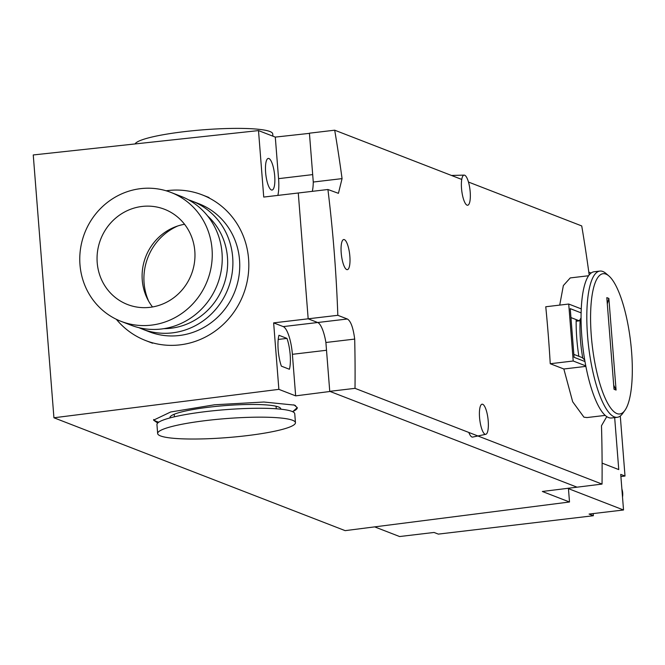 <?xml version="1.0" encoding="UTF-8"?>
<svg xmlns="http://www.w3.org/2000/svg" width="665" height="665" viewBox="0 0 665 665"><rect width="100%" height="100%" fill="white"/><g stroke="black" fill="none" stroke-linecap="round" stroke-linejoin="round"><path stroke-width="1" d="M374.669 526.88L399.599 536.539L434.046 532.457L438.326 534.111L593.363 515.732L589.074 514.07L623.529 509.988L568.45 488.642M588.791 272.135L591.127 273.041M620.287 416.007L625.009 476.04L620.728 474.378L623.529 509.988M614.668 417.603L618.758 469.59L602.108 463.139M593.363 515.732L593.188 513.58M625.009 476.04L620.894 476.531M588.641 275.742L570.246 277.92L563.363 285.551L559.722 305.102M585.865 366.382L563.837 368.992L572.681 401.768L583.953 417.188L587.02 417.554M581.077 317.82L579.356 320.838L576.156 321.22M295.659 395.866L330.089 391.469L576.779 487.079L329.749 391.336L325.9 342.492A25.245 6.891 83.2 0 0 317.687 322.508L308.178 318.826L298.277 193.016L308.178 318.826L317.687 322.508L347.329 319L337.82 315.31L273.639 322.874L278.868 389.358L295.659 395.866L292.392 354.312A25.245 6.891 83.2 0 0 283.232 326.598L273.639 322.874M334.695 130.19A1424.605 1356.409 111.2 0 1 342.059 178.619L313.273 182.035A25.245 6.891 83.2 0 1 312.301 191.354A25.245 6.891 83.2 0 0 313.273 182.035L309.425 133.191L334.695 130.19L461.759 179.442M584.71 359.989L582.249 357.637L573.853 354.379M570.952 317.587L579.356 320.838M584.967 361.536L574.078 357.313L570.254 308.651L581.144 312.874M581.285 308.901L568.725 304.038L573.205 361.004L585.765 365.875M568.725 304.038L545.765 306.756A1424.605 1356.409 -68.8 0 1 550.246 363.73L563.837 368.992M337.82 315.31A1424.605 1356.409 111.2 0 0 327.92 189.5L338.427 193.332L342.059 178.619M347.329 319C350.738 320.921 353.19 327.612 354.694 339.084A1424.605 1356.409 111.2 0 1 355.01 388.343L602.041 484.087A1424.605 1356.409 -68.8 0 0 601.484 425.75L606.763 416.623M589.182 275.002A1424.605 1356.409 -68.8 0 0 581.725 225.934L468.468 182.044M573.205 361.004L550.246 363.73M277.854 195.41A25.245 6.891 83.2 0 0 278.569 178.652L275.293 137.098L258.502 130.589L33.25 154.953L53.931 417.778L345.152 530.645L569.506 502L542.349 491.477L602.041 484.087M329.749 391.336L355.01 388.343M283.232 326.598L317.687 322.508A25.245 6.891 83.2 0 1 325.9 342.492L354.694 339.084M327.92 189.5L263.731 197.064L258.502 130.589M464.677 175.211A15.17 4.14 83.2 0 0 464.178 175.111A15.17 4.14 83.2 0 0 461.61 189.4A15.17 4.14 83.2 0 0 467.038 205.161A15.17 4.14 -96.8 0 0 467.744 205.236A15.17 4.14 -96.8 0 0 470.072 190.597A15.17 4.14 -96.8 0 0 464.677 175.211M485.774 434.303A15.17 4.14 -96.8 0 0 488.093 419.665A15.17 4.14 -96.8 0 0 482.707 404.278A15.17 4.14 83.2 0 0 482.2 404.187A15.17 4.14 83.2 0 0 479.64 418.476A15.17 4.14 83.2 0 0 485.068 434.237A15.17 4.14 -96.8 0 0 485.774 434.303L472.715 437.071A16.376 4.472 -96.8 0 1 471.951 436.996A16.376 4.472 83.2 0 1 468.808 432.45M344.354 239.616A15.17 4.14 83.2 0 0 343.847 239.525A15.17 4.14 83.2 0 0 341.286 253.806A15.17 4.14 83.2 0 0 346.714 269.566A15.17 4.14 -96.8 0 0 347.421 269.641A15.17 4.14 -96.8 0 0 349.74 255.003A15.17 4.14 -96.8 0 0 344.354 239.616M576.173 319.607A63.109 17.215 83.2 0 0 578.858 356.324M580.212 319.333A50.183 13.691 83.2 0 0 582.789 358.152M608.899 275.958L605.915 273.406A73.624 20.091 83.2 0 0 602.847 271.495A73.624 20.091 83.2 0 0 599.905 271.079L594.161 271.761A73.624 20.091 83.2 0 0 582.307 341.976A73.624 20.091 83.2 0 0 608.55 417.57A73.624 20.091 83.2 0 0 611.501 417.986L617.245 417.304A73.624 20.091 83.2 0 0 622.54 413.63L624.842 410.455A70.623 19.268 83.2 0 0 630.578 341.577A70.623 19.268 83.2 0 0 608.899 275.958A70.623 19.268 83.2 0 0 605.956 274.121A70.623 19.268 83.2 0 0 591.318 336.049A70.623 19.268 83.2 0 0 616.929 413.58A70.623 19.268 83.2 0 0 624.842 410.455M599.905 271.079A73.624 20.091 83.2 0 0 588.051 341.295A73.624 20.091 83.2 0 0 614.294 416.889A73.624 20.091 83.2 0 0 617.245 417.304M616.081 390.064L614.019 389.266L606.812 297.637L608.866 298.435L616.081 390.064A120.207 114.447 111.2 0 1 613.695 385.077M607.303 303.888A120.207 114.447 111.2 0 1 608.866 298.435M116.333 319.291A78.129 74.389 -68.8 0 0 145.693 340.563A78.129 74.389 -68.8 0 0 180.007 344.861A78.129 74.389 111.2 0 0 247.954 276.981A78.129 74.389 111.2 0 0 202.168 194.862A78.129 74.389 111.2 0 0 167.863 190.564A78.129 74.389 -68.8 0 0 166.142 190.789M184.562 224.28A51.089 48.645 -68.8 0 0 142.26 280.14A51.089 48.645 -68.8 0 0 152.509 306.964M194.812 251.104A51.089 48.645 -68.8 0 0 164.471 209.259A51.089 48.645 -68.8 0 0 97.206 262.675A51.089 48.645 -68.8 0 0 127.547 304.528A51.089 48.645 -68.8 0 0 194.812 251.104M170.988 192.443A69.118 65.81 111.2 0 0 140.639 188.644A69.118 65.81 -68.8 0 0 80.531 248.693A69.118 65.81 -68.8 0 0 121.03 321.336A69.118 65.81 -68.8 0 0 151.379 325.135A69.118 65.81 111.2 0 0 211.487 265.094A69.118 65.81 111.2 0 0 170.988 192.443L180.963 196.316A69.118 65.81 111.2 0 1 221.47 268.959A69.118 65.81 111.2 0 1 161.362 329.009A69.118 65.81 -68.8 0 1 131.013 325.202L121.03 321.336M207.571 215.909A64.463 61.371 111.2 0 1 224.338 283.323A64.463 61.371 111.2 0 1 170.888 328.244A64.463 61.371 -68.8 0 1 163.864 328.66M138.96 327.695A68.67 65.378 -68.8 0 0 142.268 329.084A68.67 65.378 -68.8 0 0 172.418 332.857A68.67 65.378 111.2 0 0 232.135 273.207A68.67 65.378 111.2 0 0 191.894 201.03L198.744 203.69A68.67 65.378 111.2 0 1 238.984 275.859A68.67 65.378 111.2 0 1 179.267 335.517A68.67 65.378 -68.8 0 1 149.118 331.735L142.268 329.084M188.519 199.833A68.67 65.378 111.2 0 1 191.894 201.03M569.506 502L568.409 488.152M268.926 158.519A15.927 4.347 83.2 0 0 268.286 158.428A15.927 4.347 83.2 0 0 265.726 173.615A15.927 4.347 83.2 0 0 271.403 189.966A15.927 4.347 83.2 0 0 272.035 190.057A15.927 4.347 83.2 0 0 274.603 174.87A15.927 4.347 83.2 0 0 268.926 158.519M289.4 369.266A21.039 5.736 83.2 0 0 286.972 338.402L278.951 335.293A21.039 5.736 83.2 0 0 281.378 366.149L289.4 369.266M309.441 133.357L275.293 137.098M53.931 417.778L278.868 389.358M177.821 225.95A55.594 52.934 -68.8 0 0 148.661 301.187M170.024 417.903A55.594 7.664 -4.5 0 1 169.957 417.62A55.594 7.664 -4.5 0 1 209.533 407.121A55.594 7.664 -4.5 0 1 280.805 408.9A55.594 7.664 -4.5 0 1 280.788 409.183M157.68 423.056L153.582 420.139L170.689 411.984L214.654 404.769L263.914 402.017L294.287 405.093A72.119 9.942 175.5 0 0 293.598 404.844M153.665 419.515A72.119 9.942 175.5 0 0 156.483 421.427A72.119 9.942 -4.5 0 0 158.802 422.167M292.683 411.71L297.28 407.628L294.287 405.093A72.119 9.942 -4.5 0 1 295.543 405.658M297.288 407.778A72.119 9.942 -4.5 0 1 292.534 411.635M286.972 338.402L278.211 339.441M174.413 416.805L174.222 414.303A51.089 7.041 -4.5 0 1 174.213 414.253M276.274 408.792L276.075 406.282A51.089 7.041 175.5 0 0 276.075 406.24M157.647 433.522L156.948 424.619A69.118 9.526 -4.5 0 1 206.15 411.56A69.118 9.526 175.5 0 1 294.753 413.771L295.451 422.674A69.118 9.526 175.5 0 0 206.848 420.463A69.118 9.526 -4.5 0 0 157.647 433.522A69.118 9.526 -4.5 0 0 246.25 435.733A69.118 9.526 175.5 0 0 295.451 422.674M135.086 143.939A69.118 9.526 -4.5 0 1 184.122 131.678A69.118 9.526 175.5 0 1 272.725 133.889L272.908 136.167M621.875 489.008A16.226 15.453 111.2 0 1 622.515 497.088M326.515 350.264L292.392 354.312M312.691 174.604L278.569 178.652M621.842 488.534L622.581 497.927M605.2 415.401L586.804 417.578M464.178 175.111L451.493 175.46M145.693 340.563L152.551 343.223M202.168 194.862L209.018 197.522"/></g></svg>
